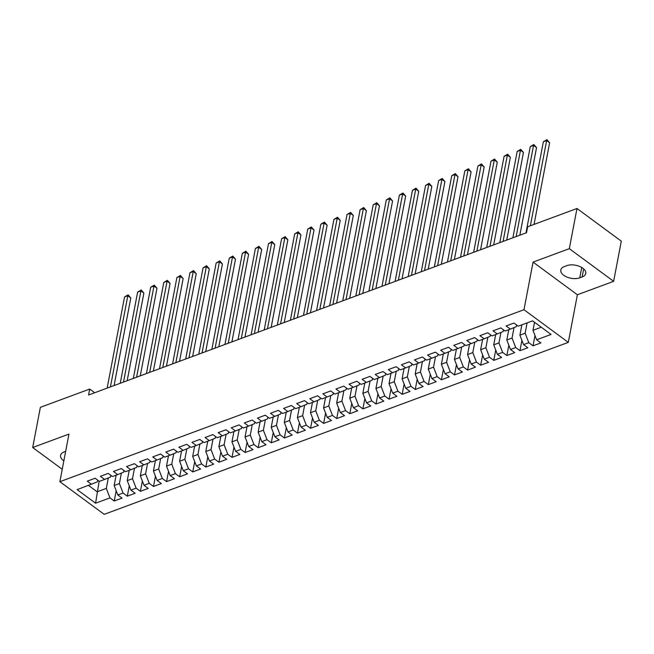 <?xml version="1.0" encoding="UTF-8"?>
<svg xmlns="http://www.w3.org/2000/svg" width="654" height="654" viewBox="0 0 654 654"><rect width="100%" height="100%" fill="white"/><g stroke="black" fill="none" stroke-linecap="round" stroke-linejoin="round"><path stroke-width="0.98" d="M613.64 281.326L569.323 248.675L533.067 262.107L577.384 294.766L613.64 281.326L621.3 241.154L576.983 208.495L527.639 226.783L526.503 232.734L88.568 395.008L89.704 389.056L40.36 407.336L32.7 447.516L62.236 469.278M577.384 294.766L568.301 342.377L104.19 514.346L59.874 481.696L523.985 309.718L568.301 342.377M99.163 481.221L95.574 503.212L109.97 497.882L114.221 501.013L122.069 498.103L117.818 494.972L123.058 493.034L127.309 496.165L135.157 493.255L130.906 490.124L136.146 488.178L140.397 491.317L148.245 488.407L143.994 485.268L149.235 483.331L153.486 486.462L161.342 483.551L157.083 480.42L162.323 478.483L166.574 481.614L174.43 478.703L170.171 475.572L175.411 473.635L179.662 476.766L187.518 473.856L183.259 470.725L188.499 468.779L192.75 471.918L200.606 469.008L196.347 465.869L201.587 463.931L205.838 467.062L213.694 464.16L209.435 461.021L214.676 459.083L218.927 462.214L226.783 459.304L222.523 456.173L227.764 454.236L232.015 457.367L239.871 454.456L235.62 451.325L240.852 449.38L245.103 452.519L252.959 449.609L248.708 446.478L253.94 444.532L258.191 447.671L266.047 444.761L261.796 441.622L267.028 439.684L271.279 442.815L279.135 439.905L274.884 436.774L280.116 434.836L284.367 437.967L292.224 435.057L287.973 431.926L293.205 429.989L297.456 433.12L305.312 430.209L301.061 427.078L306.293 425.133L310.544 428.272L318.4 425.362L314.149 422.222L319.381 420.285L323.632 423.416L331.488 420.506L327.237 417.375L332.469 415.437L336.72 418.568L344.576 415.658L340.325 412.527L345.557 410.589L349.808 413.72L357.664 410.81L353.413 407.679L358.645 405.733L362.896 408.873L370.753 405.962L366.502 402.823L371.734 400.886L375.985 404.017L383.841 401.106L379.59 397.975L384.822 396.038L389.073 399.169L396.929 396.259L392.678 393.128L397.91 391.19L402.161 394.321L410.017 391.411L405.766 388.28L410.998 386.334L415.249 389.473L423.105 386.563L418.854 383.424L424.086 381.486L428.337 384.617L436.193 381.707L431.942 378.576L437.174 376.639L441.425 379.77L449.282 376.859L445.031 373.728L450.263 371.791L454.514 374.922L462.37 372.012L458.119 368.881L463.351 366.935L467.602 370.074L475.458 367.164L471.207 364.025L476.439 362.087L480.69 365.218L488.546 362.316L484.295 359.177L489.527 357.239L493.778 360.37L501.634 357.46L497.383 354.329L502.615 352.392L506.866 355.523L514.723 352.612L510.472 349.481L515.704 347.536L519.955 350.675L527.811 347.764L523.56 344.633L528.792 342.688L533.043 345.819L540.899 342.917L536.648 339.778L532.994 330.295L541.259 327.237M95.574 503.212L77.123 489.625L97.446 481.867L97.765 480.191M536.648 339.778L551.044 334.447L532.601 320.852L518.205 326.191L513.954 323.051L506.098 325.962L510.349 329.101L505.117 331.038L500.866 327.907L493.01 330.818L497.261 333.949L492.029 335.886L487.778 332.755L479.922 335.666L484.173 338.797L478.941 340.734L474.69 337.603L466.833 340.513L471.084 343.644L465.852 345.59L461.601 342.451L453.745 345.361L457.996 348.5L452.764 350.438L448.513 347.307L440.657 350.217L444.908 353.348L439.676 355.286L435.425 352.154L427.569 355.065L431.82 358.196L426.588 360.133L422.329 357.002L414.481 359.913L418.732 363.044L413.5 364.989L409.24 361.85L401.392 364.76L405.644 367.9L400.411 369.837L396.152 366.706L388.304 369.608L392.555 372.747L387.323 374.685L383.064 371.554L375.216 374.464L379.467 377.595L374.235 379.533L369.976 376.402L362.128 379.312L366.379 382.443L361.139 384.388L356.888 381.249L349.04 384.16L353.291 387.291L348.051 389.236L343.8 386.105L335.952 389.007L340.203 392.147L334.962 394.084L330.711 390.953L322.863 393.863L327.114 396.994L321.874 398.932L317.623 395.801L309.775 398.711L314.026 401.842L308.786 403.78L304.535 400.649L296.687 403.559L300.938 406.69L295.698 408.636L291.447 405.496L283.599 408.407L287.85 411.546L282.61 413.483L278.359 410.352L270.511 413.263L274.762 416.394L269.522 418.331L265.271 415.2L257.423 418.11L261.674 421.241L256.433 423.179L252.182 420.048L244.334 422.958L248.585 426.089L243.345 428.035L239.094 424.896L231.246 427.806L235.497 430.945L230.257 432.883L226.006 429.752L218.158 432.662L222.409 435.793L217.169 437.73L212.918 434.599L205.07 437.51L209.321 440.641L204.081 442.578L199.83 439.447L191.982 442.357L196.233 445.488L190.993 447.434L186.742 444.295L178.894 447.205L183.145 450.344L177.904 452.282L173.653 449.151L165.805 452.061L170.056 455.192L164.816 457.13L160.565 453.999L152.717 456.909L156.968 460.04L151.728 461.977L147.477 458.846L139.621 461.757L143.88 464.888L138.64 466.833L134.389 463.694L126.533 466.604L130.792 469.744L125.552 471.681L121.301 468.55L113.444 471.46L117.704 474.591L112.463 476.529L108.212 473.398L100.356 476.308L104.615 479.439L99.375 481.377L95.124 478.246L87.268 481.156L91.527 484.287M527.108 322.888L525.137 333.205L519.905 335.15L521.876 324.825M528.792 342.688L525.137 333.205M523.56 344.633L519.905 335.15M514.044 327.589L512.049 338.061L506.817 339.998L508.787 329.681M515.704 347.536L512.049 338.061M510.472 349.481L506.817 339.998M510.349 329.101L516.276 326.673L516.595 325.005M500.956 332.436L498.961 342.909L493.729 344.846L495.699 334.529M502.615 352.392L498.961 342.909M497.383 354.329L493.729 344.846M497.261 333.949L503.188 331.529L503.506 329.853M487.868 337.284L485.873 347.756L480.641 349.694L482.611 339.377M489.527 357.239L485.873 347.756M484.295 359.177L480.641 349.694M484.173 338.797L490.099 336.377L490.418 334.701M474.779 342.132L472.785 352.604L467.553 354.55L469.515 344.225M476.439 362.087L472.785 352.604M471.207 364.025L467.553 354.55M471.084 343.644L477.011 341.224L477.33 339.549M461.691 346.988L459.697 357.46L454.465 359.398L456.427 349.081M463.351 366.935L459.697 357.46M458.119 368.881L454.465 359.398M457.996 348.5L463.923 346.072L464.242 344.405M448.603 351.836L446.608 362.308L441.376 364.245L443.338 353.928M450.263 371.791L446.608 362.308M445.031 373.728L441.376 364.245M444.908 353.348L450.835 350.928L451.154 349.252M435.515 356.683L433.52 367.156L428.288 369.093L430.25 358.776M437.174 376.639L433.52 367.156M431.942 378.576L428.288 369.093M431.82 358.196L437.747 355.776L438.066 354.1M422.427 361.531L420.432 372.003L415.2 373.949L417.162 363.624M424.086 381.486L420.432 372.003M418.854 383.424L415.2 373.949M418.732 363.044L424.659 360.624L424.977 358.948M409.339 366.387L407.344 376.851L402.112 378.797L404.074 368.48M410.998 386.334L407.344 376.851M405.766 388.28L402.112 378.797M405.644 367.9L411.57 365.472L411.889 363.804M396.25 371.235L394.256 381.707L389.024 383.645L390.986 373.328M397.91 391.19L394.256 381.707M392.678 393.128L389.024 383.645M392.555 372.747L398.482 370.327L398.801 368.652M383.162 376.083L381.168 386.555L375.936 388.492L377.898 378.175M384.822 396.038L381.168 386.555M379.59 397.975L375.936 388.492M379.467 377.595L385.394 375.175L385.713 373.499M370.074 380.93L368.079 391.403L362.847 393.34L364.809 383.023M371.734 400.886L368.079 391.403M366.502 402.823L362.847 393.34M366.379 382.443L372.306 380.023L372.625 378.347M356.986 385.786L354.991 396.25L349.759 398.196L351.721 387.871M358.645 405.733L354.991 396.25M353.413 407.679L349.759 398.196M353.291 387.291L359.218 384.871L359.536 383.203M343.898 390.634L341.903 401.106L336.671 403.044L338.633 392.727M345.557 410.589L341.903 401.106M340.325 412.527L336.671 403.044M340.203 392.147L346.13 389.727L346.448 388.051M330.81 395.482L328.815 405.954L323.575 407.892L325.545 397.575M332.469 415.437L328.815 405.954M327.237 417.375L323.575 407.892M327.114 396.994L333.041 394.575L333.36 392.899M317.721 400.33L315.727 410.802L310.487 412.739L312.457 402.423M319.381 420.285L315.727 410.802M314.149 422.222L310.487 412.739M314.026 401.842L319.953 399.422L320.272 397.746M304.633 405.186L302.638 415.65L297.398 417.595L299.368 407.27M306.293 425.133L302.638 415.65M301.061 427.078L297.398 417.595M300.938 406.69L306.865 404.27L307.184 402.602M291.545 410.033L289.55 420.506L284.31 422.443L286.28 412.126M293.205 429.989L289.55 420.506M287.973 431.926L284.31 422.443M287.85 411.546L293.777 409.118L294.096 407.45M278.457 414.881L276.462 425.353L271.222 427.291L273.192 416.974M280.116 434.836L276.462 425.353M274.884 436.774L271.222 427.291M274.762 416.394L280.689 413.974L281.007 412.298M265.369 419.729L263.374 430.201L258.134 432.139L260.104 421.822M267.028 439.684L263.374 430.201M261.796 441.622L258.134 432.139M261.674 421.241L267.6 418.822L267.919 417.146M252.281 424.585L250.286 435.049L245.046 436.995L247.016 426.67M253.94 444.532L250.286 435.049M248.708 446.478L245.046 436.995M248.585 426.089L254.512 423.669L254.831 422.002M239.192 429.433L237.198 439.905L231.957 441.842L233.928 431.526M240.852 449.38L237.198 439.905M235.62 451.325L231.957 441.842M235.497 430.945L241.424 428.517L241.743 426.849M226.104 434.281L224.109 444.753L218.869 446.69L220.839 436.373M227.764 454.236L224.109 444.753M222.523 456.173L218.869 446.69M222.409 435.793L228.336 433.373L228.655 431.697M213.016 439.128L211.021 449.6L205.781 451.538L207.751 441.221M214.676 459.083L211.021 449.6M209.435 461.021L205.781 451.538M209.321 440.641L215.248 438.221L215.567 436.545M199.928 443.984L197.933 454.448L192.693 456.394L194.663 446.069M201.587 463.931L197.933 454.448M196.347 465.869L192.693 456.394M196.233 445.488L202.16 443.069L202.478 441.393M186.84 448.832L184.845 459.304L179.605 461.242L181.575 450.925M188.499 468.779L184.845 459.304M183.259 470.725L179.605 461.242M183.145 450.344L189.071 447.916L189.39 446.249M173.751 453.68L171.757 464.152L166.517 466.089L168.487 455.773M175.411 473.635L171.757 464.152M170.171 475.572L166.517 466.089M170.056 455.192L175.983 452.772L176.302 451.096M160.663 458.528L158.669 469L153.428 470.937L155.399 460.62M162.323 478.483L158.669 469M157.083 480.42L153.428 470.937M156.968 460.04L162.895 457.62L163.214 455.944M147.575 463.375L145.58 473.848L140.34 475.793L142.31 465.468M149.235 483.331L145.58 473.848M143.994 485.268L140.34 475.793M143.88 464.888L149.807 462.468L150.126 460.792M134.487 468.231L132.492 478.703L127.252 480.641L129.222 470.324M136.146 488.178L132.492 478.703M130.906 490.124L127.252 480.641M130.792 469.744L136.711 467.316L137.038 465.648M121.399 473.079L119.404 483.551L114.164 485.489L116.134 475.172M123.058 493.034L119.404 483.551M117.818 494.972L114.164 485.489M117.704 474.591L123.622 472.172L123.949 470.496M108.311 477.927L106.316 488.399L97.152 491.792L88.494 485.415M109.97 497.882L106.316 488.399M104.615 479.439L110.534 477.019L110.853 475.344M569.323 248.675L576.983 208.495M59.874 481.696L68.956 434.076L32.7 447.516M533.067 262.107L523.985 309.718M94.699 392.735L89.704 389.056M534.522 322.267L532.994 330.295M65.662 451.35L64.206 451.889A11.502 6.18 -169.2 0 0 60.577 455.38A11.502 6.18 -169.2 0 0 63.839 460.882M582.125 276.953A11.502 6.18 -169.2 0 0 585.763 273.462A11.502 6.18 -169.2 0 0 579.567 266.399A11.502 6.18 -169.2 0 0 566.797 265.655L564.443 266.53A11.502 6.18 -169.2 0 0 560.813 270.02A11.502 6.18 -169.2 0 0 567.01 277.092A11.502 6.18 -169.2 0 0 579.771 277.827L582.125 276.953L583.67 268.876M114.221 501.013L116.183 490.721M127.309 496.165L129.271 485.873M140.397 491.317L142.359 481.025M153.486 486.462L155.448 476.169M166.574 481.614L168.536 471.321M179.662 476.766L181.624 466.474M192.75 471.918L194.712 461.626M205.838 467.062L207.8 456.778M218.927 462.214L220.888 451.922M232.015 457.367L233.977 447.074M245.103 452.519L247.065 442.227M258.191 447.671L260.153 437.379M271.279 442.815L273.241 432.523M284.367 437.967L286.329 427.675M297.456 433.12L299.418 422.827M310.544 428.272L312.506 417.98M323.632 423.416L325.594 413.124M336.72 418.568L338.682 408.276M349.808 413.72L351.77 403.428M362.896 408.873L364.858 398.58M375.985 404.017L377.947 393.724M389.073 399.169L391.035 388.877M402.161 394.321L404.123 384.029M415.249 389.473L417.211 379.181M428.337 384.617L430.299 374.325M441.425 379.77L443.387 369.477M454.514 374.922L456.476 364.63M467.602 370.074L469.564 359.782M480.69 365.218L482.66 354.934M493.778 360.37L495.748 350.078M506.866 355.523L508.837 345.23M519.955 350.675L521.925 340.382M533.043 345.819L535.013 335.535M114.09 385.549L130.8 297.962L127.808 295.755L110.42 386.915M124.538 296.965L128.094 294.84L127.808 295.755L124.538 296.965L107.15 388.124M128.094 294.84L130.8 297.962M127.178 380.702L143.888 293.106L140.896 290.899L123.508 382.059M137.626 292.117L141.182 289.992L140.896 290.899L137.626 292.117L120.238 383.277M141.182 289.992L143.888 293.106M140.267 375.846L156.976 288.259L153.984 286.051L136.596 377.211M150.714 287.261L154.27 285.144L153.984 286.051L150.714 287.261L133.326 378.421M154.27 285.144L156.976 288.259M153.363 370.998L170.065 283.411L167.072 281.204L149.684 372.363M163.802 282.414L167.359 280.296L167.072 281.204L163.802 282.414L146.414 373.573M167.359 280.296L170.065 283.411M166.451 366.15L183.153 278.563L180.161 276.356L162.772 367.515M176.891 277.566L180.447 275.448L180.161 276.356L176.891 277.566L159.502 368.725M180.447 275.448L183.153 278.563M179.539 361.302L196.241 273.707L193.249 271.5L175.861 362.659M189.979 272.718L193.535 270.593L193.249 271.5L189.979 272.718L172.591 363.877M193.535 270.593L196.241 273.707M192.628 356.455L209.329 268.859L206.337 266.652L188.949 357.812M203.067 267.862L206.623 265.745L206.337 266.652L203.067 267.862L185.679 359.021M206.623 265.745L209.329 268.859M205.716 351.599L222.417 264.012L219.425 261.804L202.037 352.964M216.155 263.014L219.711 260.897L219.425 261.804L216.155 263.014L198.767 354.174M219.711 260.897L222.417 264.012M218.804 346.751L235.505 259.164L232.513 256.957L215.125 348.116M229.243 258.166L232.799 256.049L232.513 256.957L229.243 258.166L211.855 349.326M232.799 256.049L235.505 259.164M231.892 341.903L248.602 254.308L245.602 252.101L228.213 343.26M242.332 253.319L245.888 251.193L245.602 252.101L242.332 253.319L224.943 344.478M245.888 251.193L248.602 254.308M244.98 337.055L261.69 249.46L258.69 247.253L241.301 338.412M255.42 248.471L258.976 246.345L258.69 247.253L255.42 248.471L238.031 339.622M258.976 246.345L261.69 249.46M258.068 332.199L274.778 244.612L271.778 242.405L254.39 333.565M268.508 243.615L272.064 241.498L271.778 242.405L268.508 243.615L251.12 334.774M272.064 241.498L274.778 244.612M271.157 327.352L287.866 239.765L284.866 237.557L267.478 328.717M281.596 238.767L285.152 236.65L284.866 237.557L281.596 238.767L264.208 329.927M285.152 236.65L287.866 239.765M284.245 322.504L300.954 234.909L297.954 232.701L280.566 323.861M294.684 233.919L298.24 231.794L297.954 232.701L294.684 233.919L277.296 325.079M298.24 231.794L300.954 234.909M297.333 317.656L314.043 230.061L311.042 227.854L293.654 319.013M307.772 229.072L311.329 226.946L311.042 227.854L307.772 229.072L290.384 320.231M311.329 226.946L314.043 230.061M310.421 312.8L327.131 225.213L324.131 223.006L306.742 314.165M320.861 224.216L324.417 222.098L324.131 223.006L320.861 224.216L303.472 315.375M324.417 222.098L327.131 225.213M323.509 307.952L340.219 220.365L337.219 218.158L319.831 309.317M333.949 219.368L337.505 217.251L337.219 218.158L333.949 219.368L316.561 310.527M337.505 217.251L340.219 220.365M336.597 303.104L353.307 215.509L350.307 213.31L332.919 304.462M347.037 214.52L350.593 212.395L350.307 213.31L347.037 214.52L329.649 305.68M350.593 212.395L353.307 215.509M349.686 298.257L366.395 210.662L363.395 208.454L346.007 299.614M360.125 209.672L363.681 207.547L363.395 208.454L360.125 209.672L342.737 300.832M363.681 207.547L366.395 210.662M362.774 293.401L379.483 205.814L376.483 203.607L359.095 294.766M373.213 204.816L376.769 202.699L376.483 203.607L373.213 204.816L355.825 295.976M376.769 202.699L379.483 205.814M375.862 288.553L392.572 200.966L389.571 198.759L372.183 289.918M386.301 199.969L389.858 197.851L389.571 198.759L386.301 199.969L368.913 291.128M389.858 197.851L392.572 200.966M388.95 283.705L405.66 196.11L402.66 193.911L385.271 285.07M399.39 195.121L402.946 192.995L402.66 193.911L399.39 195.121L382.001 286.28M402.946 192.995L405.66 196.11M402.038 278.857L418.748 191.262L415.748 189.055L398.36 280.214M412.478 190.273L416.034 188.148L415.748 189.055L412.478 190.273L395.09 281.433M416.034 188.148L418.748 191.262M415.127 274.001L431.836 186.415L428.836 184.207L411.448 275.367M425.566 185.417L429.122 183.3L428.836 184.207L425.566 185.417L408.178 276.577M429.122 183.3L431.836 186.415M428.215 269.154L444.924 181.567L441.932 179.359L424.536 270.519M438.654 180.569L442.21 178.452L441.932 179.359L438.654 180.569L421.266 271.729M442.21 178.452L444.924 181.567M441.303 264.306L458.013 176.719L455.021 174.512L437.624 265.671M451.742 175.722L455.298 173.596L455.021 174.512L451.742 175.722L434.354 266.881M455.298 173.596L458.013 176.719M454.391 259.458L471.101 171.863L468.109 169.656L450.712 260.815M464.831 170.874L468.387 168.748L468.109 169.656L464.831 170.874L447.442 262.033M468.387 168.748L471.101 171.863M467.479 254.61L484.189 167.015L481.197 164.808L463.8 255.967M477.919 166.018L481.483 163.901L481.197 164.808L477.919 166.018L460.53 257.177M481.483 163.901L484.189 167.015M480.567 249.754L497.277 162.167L494.285 159.96L476.889 251.12M491.007 161.17L494.571 159.053L494.285 159.96L491.007 161.17L473.619 252.33M494.571 159.053L497.277 162.167M493.656 244.907L510.365 157.32L507.373 155.112L489.977 246.272M504.095 156.322L507.659 154.205L507.373 155.112L504.095 156.322L486.707 247.482M507.659 154.205L510.365 157.32M506.744 240.059L523.453 152.464L520.461 150.257L503.065 241.416M517.183 151.475L520.748 149.349L520.461 150.257L517.183 151.475L499.795 242.634M520.748 149.349L523.453 152.464M519.832 235.211L536.542 147.616L533.55 145.409L516.153 236.568M530.271 146.627L533.836 144.501L533.55 145.409L530.271 146.627L512.883 237.778M533.836 144.501L536.542 147.616M534.056 224.404L549.63 142.768L546.638 140.561L530.378 225.769M543.36 141.771L546.924 139.654L546.638 140.561L543.36 141.771L525.971 232.93M546.924 139.654L549.63 142.768M581.749 267.478L579.771 277.827"/></g></svg>
